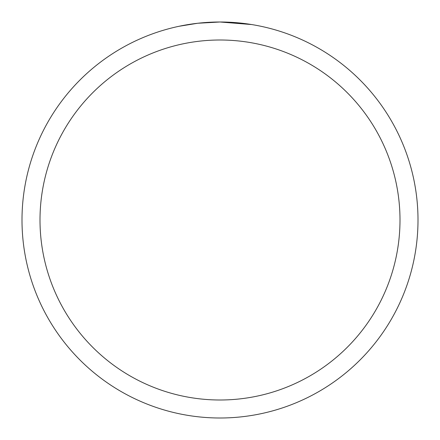 <?xml version="1.0" encoding="UTF-8"?>
<svg xmlns="http://www.w3.org/2000/svg" width="440" height="440" viewBox="0 0 440 440"><rect width="100%" height="100%" fill="white"/><g stroke="black" fill="none" stroke-linecap="round" stroke-linejoin="round"><path stroke-width="0.66" d="M220 40.002A179.999 179.999 0 0 1 399.999 220A179.999 179.999 0 0 1 220 399.999A179.999 179.999 0 0 1 40.002 220A179.999 179.999 0 0 1 220 40.002M251.658 24.547L220 22A198 198 0 0 1 418 220A198 198 0 0 1 220 418A198 198 0 0 1 22 220A198 198 0 0 1 220 22L197.731 23.254L179.009 26.29M224.45 22.05L226.072 22.094M233.53 22.462L235.966 22.644M270.276 28.49L272.954 29.211M207.301 22.407L208.532 22.33M216.09 22.039L218.383 22.006M167.052 29.211L167.475 29.095"/></g></svg>
